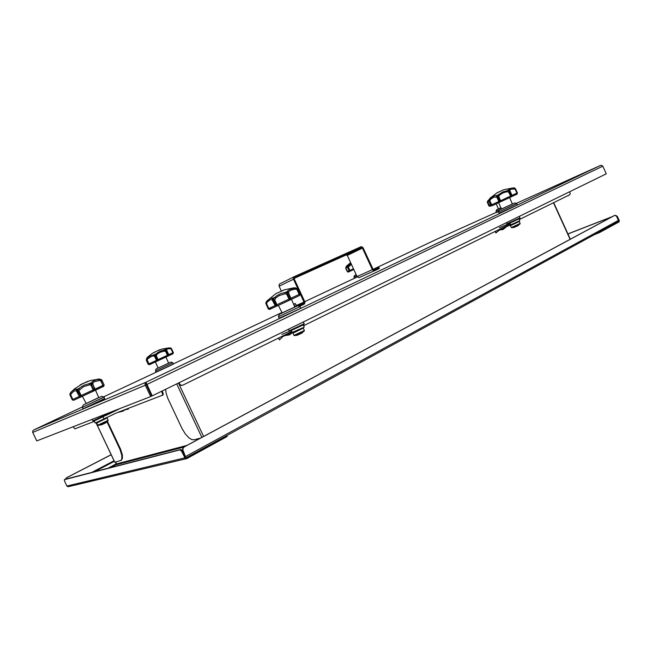 <?xml version="1.0" encoding="UTF-8"?>
<svg xmlns="http://www.w3.org/2000/svg" width="652" height="652" viewBox="0 0 652 652"><rect width="100%" height="100%" fill="white"/><g stroke="black" fill="none" stroke-linecap="round" stroke-linejoin="round"><path stroke-width="0.98" d="M145.934 382.259L145.062 383.278L145.103 384.786L150.669 396.555L36.756 440.923L32.649 432.235L32.763 430.972L33.822 429.88L145.934 382.259L600.427 165.453L601.723 165.396L602.79 166.187L606.262 173.856L152.283 395.821L145.934 382.259L146.488 384.721L151.81 396L152.283 395.821M146.407 383.392L146.17 384.444L151.696 396.057L150.669 396.555M436.278 239.455L373.074 269.366L363.001 247.597L361.265 246.578L294.125 276.684L293.302 277.703L293.367 278.983L304.182 302.438L303.742 303.278L297.988 305.829M600.525 165.412L516.221 203.416M146.455 383.36L146.113 383.824M594.298 234.712L599.791 232.479L619.155 221.867L619.302 220.694L617.371 216.448L615.741 215.396M567.973 195.739L568.593 195.339M568.275 195.502L566.36 196.439M616.14 215.722L617.142 216.766L618.895 221.395L597.925 232.731M110.661 467.557L114.931 465.308L114.744 464.697M116.545 463.784L116.455 464.411L116.162 463.857L108.028 468.242M65.616 479.179L66.537 477.712L65.428 479.228M106.985 421.885L119.984 449.375L121.753 455.153L121.851 458.715L121.117 460.336L114.801 462.235M121.117 460.451L122.389 458.429L122.299 454.868L120.53 449.098L119.984 447.891L119.438 448.168M107.01 421.934L107.458 421.453M116.162 463.865L115.567 462.097M226.048 437.093L227.255 436.269L226.92 435.536L186.358 457.891L185.535 457.525L181.989 450.426L180.8 449.53L179.87 449.888L181.672 451.241L184.989 458.071L186.611 458.658L226.048 437.093L225.714 436.384M94.41 421.347L74.85 428.829L73.081 426.775M161.525 391.298L162.609 393.947L162.348 395.365L163.302 394.077L162.169 390.988M162.976 395.055L116.537 412.887L95.771 422.789L95.184 422.969L94.23 420.956M68.264 486.645L66.977 486.213L64.67 481.412L64.328 479.921L64.988 479.367M115.722 462.056L116.659 464.159L115.926 464.892L116.521 464.566M291.794 331.542L182.633 385.259L180.514 385.096L178.941 382.781M179.496 383.947L180.417 385.34L182.356 385.356M569.62 191.769L570.239 193.579L569.685 194.801L519.522 219.488M185.991 457.891L182.886 450.019L183.025 448.25L184.149 446.987L614.852 215.307L616.425 216.097L618.512 220.735L618.12 221.688L186.007 457.891L618.129 221.68M184.149 446.987L182.821 448.071L182.503 449.807L185.421 457.28M200.555 438.071L194.239 439.774L191.851 439.587L189.056 437.94L185.225 433.833L181.941 428.307L167.931 398.559L166.146 393.368L165.575 389.317M321.909 265.568L320.523 266.228L321.909 265.568M359.122 277.63L374.492 270.784L358.975 277.687L357.076 276.554L372.398 269.675L373.327 270.686L374.476 270.792L379.407 268.453L379.008 267.597L373.686 269.928M379.008 267.597L374.126 269.912L373.074 269.357M299.529 306.391L304.329 304.093L305.022 302.292L294.215 278.852L294.321 277.76L361.347 247.54L346.245 254.924L294.109 278.412M347.304 255.462L346.245 254.916L361.338 247.54L362.422 248.094L347.304 255.462L357.076 276.554M281.371 291.077L278.974 285.829L279.341 284.109L294.036 276.733M293.653 304.354L295.25 303.579L296.301 305.837L294.639 306.652L296.595 305.707L295.201 303.522L293.596 304.223M488.861 200.816L487.843 202.259L490.092 206.293L489.171 206.008L487.386 202.487L488.951 205.91L490.76 205.07M488.984 205.893L490.076 206.301L489.065 206.089L487.419 202.47M489.187 199.439L487.476 201.468L488.25 200.466L488.429 201.224M488.136 200.474L489.049 199.756M487.362 201.9L487.843 202.259L487.362 201.9M488.046 200.563L487.329 201.957M101.19 424.982L105.714 422.871L108.012 420.899L98.338 425.479M105.86 422.773L101.321 424.949L97.767 425.169L108.102 420.296L107.172 417.94L97.45 422.667L96.618 422.952L96.61 422.439M80.84 396.995L80.123 397.329M81.003 396.929L79.397 396.383L81.182 396.848L78.207 391.021L77.319 391.436L79.617 396.277L93.831 389.676L94.353 390.727L93.269 390.083L90.921 385.136L89.65 384.81L83.586 386.603L78.207 391.021L77.629 390.475L78.672 388.608L83.88 385.226L89.471 383.547L91.989 384.028L92.511 384.403L91.541 384.843L93.831 389.676L94.793 389.228L92.829 384.256L95.2 389.309L94.548 390.638L94.793 389.228L103.766 385.047L103.782 386.18L73.774 400.263M103.554 386.424L104.141 385.022L101.541 380.263L104.092 384.9M72.242 399.692L73.749 400.271L72.315 399.904L69.968 394.9M73.741 400.279L72.388 399.619L73.823 400.238M69.846 394.215L70.563 394.615L72.845 399.415L79.397 396.383L76.088 390.532L73.66 391.298L70.563 394.615L69.943 394.59L70.392 393.017L72.152 391.208L74.687 389.521L76.569 389.187L77.433 390.564L78.859 390.719L81.215 395.682L81.19 396.848L103.456 386.473L100.514 380.344L94.516 381.575L92.967 382.911L92.829 384.256L91.598 383.474L91.908 381.999L94.524 380.369L98.737 379.325L101.264 379.635L99.454 379.04L101.492 379.717M101.851 380.14L104.181 385.136L103.513 386.44M99.373 379.048L90.318 380.532L82.437 383.808L74.491 388.918L70.791 392.341L69.821 394.338L70.766 392.365M71.402 393.164L70.889 392.235M76.553 390.735L76.7 389.603L77.971 388.869L78.843 388.502L79.797 389.228M77.099 391.542L77.433 390.564L77.099 391.542M90.921 385.136L91.549 384.028L90.921 385.136M89.283 384.835L89.911 383.343L91.704 382.602L92.812 383.213M101.19 379.627L101.541 380.263L101.003 380.515L101.19 379.627M99.251 380.271L98.737 379.325L99.365 379.048M80.147 384.9L88.191 381.184M124.296 410.181L123.204 411.127L117.653 412.463M122.568 410.581L128.2 408.991M520.003 224.027L511.787 227.784M514.2 227.409L518.144 225.608M492.187 205.665L500.223 201.957L492.195 205.665L491.152 205.054L499.22 201.321L500.247 201.949L511.347 196.798L500.386 201.884L500.043 200.938L511.054 195.828L511.355 196.79L512.064 196.04L511.999 195.388L511.771 196.537L510.858 196.505L508.487 191.81L505.928 191.908L502.839 192.951L500.166 194.581L498.731 196.26L500.663 201.012L499.848 202.047L498.967 201.558L496.759 197.026L493.686 197.23L490.989 199.056L489.717 200.743L492.211 205.657L490.826 205.209L492.105 205.706M511.91 196.374L516.922 194.19L517.28 192.927L517.036 194.125L517.435 192.853L517.117 194.076L511.567 196.692M511.486 196.733L511.853 195.461L509.954 191.305L509.236 191.639L511.135 195.796L516.954 193.082L514.884 188.876L510.752 189.3L509.856 190.099L509.954 191.305L508.739 189.675L511.453 188.2L514.167 187.963L513.132 187.955L513.727 188.689M503.686 189.756L496.62 193.041L490.125 198.135L488.87 200.832L490.826 205.209M488.87 200.71L488.951 201.109M490.532 199.463L490.149 198.632L489.456 199.015L488.959 200.449L492.219 197.034L494.656 195.796L496.62 195.576L498.152 196.79L497.321 197.173L499.22 201.321L500.043 200.938L498.152 196.79L498.658 196.554L497.606 196.35L498.348 194.777L503.018 191.843L507.802 190.629L510.003 191.085L511.999 195.388L510.108 191.24M515.504 188.77L517.329 192.91L515.504 188.77M489 200.392L489.717 200.743L489 200.392M497.02 197.32L497.427 196.431L497.02 197.32M496.62 195.584L496.278 196.757M509.807 190.474L508.813 189.944L507.223 190.645L507.199 191.68M515.161 188.314L515.08 188.966L515.104 188.289M509.179 190.971L508.69 191.892L509.179 190.971M499.302 195.347L498.34 194.777L496.62 195.576M496.751 192.976L503.507 189.83M496.115 232.74L500.157 229.52L519.758 220.8L519.245 218.876M506.319 226.888L502.904 229.561L499.725 229.879M347.483 266.089L345.943 268.208L347.492 271.55L349.081 270.816L350.108 271.24M349.089 270.816L350.018 271.273L353.816 269.52L350.026 271.191L347.948 267.247L347.5 267.45L349.089 270.816L349.937 270.425L350.165 271.216M348.372 272.031L347.345 271.713L345.756 268.29L347.296 271.639L348.233 272.071L350.018 271.273L348.176 272.096L347.296 271.639M351.404 264.296L348.372 267.043L347.695 266.929L348.575 265.372L351.078 263.604M347.508 267.401L347.646 266.815L348.372 267.043L349.937 270.425L353.474 268.779M347.695 265.788L347.524 267.442L347.679 265.25L346.245 266.521L346.937 265.731M346.269 267.32L346.245 266.521M345.682 267.89L346.188 266.603M345.682 268.07L346.228 266.546M349.065 265.983L348.575 265.372L347.703 265.788M304.272 331.135L294.541 335.674M297.418 335.226L302.08 333.05M276.782 306.13L269.195 309.398L265.78 303.204L268.184 308.771L268.82 308.486L269.814 309.341L268.298 308.958L269.781 309.35M276.847 306.106L275.234 305.519L276.326 305.014L273.987 299.993L273.106 300.409L275.503 305.535L277.01 306.032L276.326 305.014L276.978 304.712L277.157 305.878L269.806 309.341M299.382 295.617L299.333 294.313L299.838 294.508L299.561 295.527L300.026 293.995L299.545 295.535L290.36 299.83L290.694 298.632L288.257 293.367L287.287 293.816L290.173 299.92L289.129 299.358L290.931 298.233L290.759 299.529L277.018 306.024L299.382 295.617M297.279 288.534L293.669 287.882L284.085 289.912L275.837 293.742L266.807 301.094M267.32 302.055L266.505 303.522L268.82 308.486L275.234 305.519L271.908 299.439L269.936 299.928L267.32 302.055L266.872 301.045L265.812 303.058L267.059 300.947L270.474 298.396L272.234 298.037L273.212 299.512L274.639 299.692L276.978 304.712L289.007 299.129L286.668 294.101L285.397 293.75L279.341 295.511L276.122 297.662L274.639 299.692L273.4 299.423L273.832 298.314L276.578 295.829L280.433 293.742L285.209 292.446L287.45 292.935L287.459 291.126L289.814 289.406L294.582 288.168L297.125 288.518L295.226 287.882L294.582 288.168L295.095 289.154L290.768 290.221L288.942 291.525L288.591 293.213L287.499 292.878L288.591 293.213L290.931 298.233L299.178 294.394L296.864 289.423L295.095 289.154M297.728 289.04L300.026 293.995M265.837 303.009L266.04 303.742L266.505 303.522L265.837 303.009M272.895 300.507L273.212 299.512L272.895 300.507M275.56 298.168L274.15 297.581L272.56 298.412L272.349 299.667M288.575 292.129L287.45 291.493L285.796 292.169L285.095 292.634L285.03 293.767M296.864 289.423L297.059 288.51L297.41 289.17L296.864 289.423M287.287 292.968L286.668 294.101L287.287 292.968M276 293.661L284.036 289.936M278.714 337.98L279.431 339.937L282.862 336.546L303.343 327.581L304.248 327.027L303.278 324.949M291.9 332.895L289.578 334.916L285.274 335.568M168.485 355.829L172.919 353.759L173.073 352.65L172.976 353.726L168.412 355.878M168.314 355.927L168.795 354.647L168.322 355.919L168.681 354.704L166.83 350.768L166.178 351.069L168.118 355.992L167.507 355.25L172.935 352.724L170.922 348.738L167.792 348.828L166.586 349.553L166.83 350.768L165.543 349.529L166.57 350.026M149.52 364.647L168.346 355.91L157.865 360.784L157.621 359.839L167.507 355.25L165.559 351.265L163.269 351.273L159.675 352.496L157.205 354.134L156.211 355.593L158.102 359.733L157.882 360.784L156.969 360.874L156.659 360.287L157.702 360.866L149.3 364.688L146.325 360.287L148.257 364.354L149.512 364.655L148.257 364.354L148.998 363.84L149.471 364.672M147.939 358.673L147.515 357.899L149.577 356.326L154.116 354.802L155.005 355.568L156.773 360.238L157.588 359.863L155.722 355.902L156.203 355.682L155.176 355.495L155.722 355.902L154.614 356.424L153.473 355.894L151.541 356.285L147.711 358.902L147.14 359.912L148.998 363.84L149.707 363.514L156.464 360.385L154.597 356.31L156.863 353.131L160.425 351.175L165.445 349.578L166.602 348.347L169.3 347.866L169.854 348.543M171.077 348.217L173.261 352.569M170.221 347.923L171.044 348.201M164.206 351.118L164.182 350.148L166.773 350.499L168.795 354.655L166.945 350.719M169.251 347.858L162.063 349.032L156.276 351.346L152.022 353.596L147.523 357.182L146.358 359.382L146.667 360.124L147.14 359.912L146.398 359.594L147.515 357.899L146.806 358.233M166.097 350.442L165.657 351.306L166.097 350.442M146.26 359.977L146.798 358.233M153.807 355.927L153.994 354.924L154.834 354.468L155.869 354.02L156.757 354.558M153.505 352.65L159.976 349.659M294.794 306.579L293.685 304.223M294.94 306.505L293.767 304.182M294.761 306.929L296.578 305.707M296.994 305.845L296.081 306.416M490.084 206.301L491.355 205.706L490.092 206.293M501.673 208.893L496.025 211.427L496.531 212.495L498.707 211.582L496.62 212.487M496.49 212.454L498.747 211.476M496.025 211.427L501.649 208.844M501.095 207.719L496.669 209.724L501.111 207.752L496.628 209.765L496.025 211.362M496.213 203.807L498.47 208.901M104.662 398.739L83.252 408.78M83.749 408.462L104.744 398.568L83.749 408.462M104.075 397.149L82.38 407.296L103.994 397.092L104.744 398.568M101.639 396.326L83.236 404.965L82.388 407.207M86.137 403.498L98.778 397.581M98.794 397.622L86.154 403.531M92.804 420.85L107.955 413.694L93.269 420.801L92.103 419.366M99.267 397.459L98.811 397.655M86.17 403.564L85.722 403.792M93.57 421.143L107.694 414.452L93.66 421.135M107.629 414.517L94.76 420.744L92.886 420.915M520.109 223.489L518.022 225.69L513.23 227.621L511.315 227.507L520.109 223.489L519.285 221.517L510.997 225.388L510.361 225.6L510.361 225.152M517.297 205.03L499.253 213.359M514.998 206.065L499.098 213.31L514.998 206.065M516.808 203.66L498.536 212.087L516.751 203.611L517.362 204.883M514.754 202.927L499.261 210.115L498.544 212.014M501.681 208.909L512.333 203.986M512.692 203.897L501.698 208.933M507.174 223.75L519.978 217.882L507.712 223.652L507.199 223.783L506.637 222.568M498.609 202.699L501.38 209.129M519.693 218.591L507.892 224.003M356.783 275.918L353.971 277.157L354.509 278.208L357.329 276.978L354.558 278.2M304.826 301.656L357.28 276.904M353.971 277.157L356.758 275.861M356.261 274.785L354.533 275.543L353.971 277.092M356.22 274.704L354.574 275.503L356.245 274.761M304.386 330.482L301.9 333.164L296.293 335.47L293.97 335.34L304.313 330.564L303.376 328.111L294.296 332.496L292.821 333.05L292.781 332.536M300.719 308.29L279.847 317.915M296 310.499L279.121 318.192L296 310.499M300.116 306.636L278.428 316.709L300.042 306.57L300.8 308.111M297.662 305.747L279.268 314.329L278.437 316.619M282.145 312.87L294.785 306.994M294.802 307.035L282.169 312.911M288.274 329.325L289.349 330.711L304.134 323.751L289.032 330.866M295.299 306.864L294.818 307.068M278.38 305.389L282.186 312.944L281.713 313.18M303.816 324.598L289.822 331.118M148.183 364.223L146.325 360.287M173.326 364.093L156.904 371.705M155.404 370.931L172.788 362.748L155.404 370.931L156.048 372.064L172.829 364.362L103.497 396.921M170.881 362.104L156.138 368.975M158.412 367.858L168.575 363.123M168.901 363.042L158.42 367.883M155.388 361.925L158.134 368.062M107.172 417.94L106.83 417.63M108.012 420.899L108.167 420.23M73.782 400.255L80.97 396.946M99.463 379.04L98.004 379.065M85.094 382.52L87.482 381.485M83.725 383.148L80.84 384.55M519.285 221.517L518.935 221.224M489.432 199.031L490.32 197.915M515.096 188.281L514.232 187.98M503.694 189.756L512.969 187.939M498.47 192.104L497.174 192.764M500.809 191.003L503.067 190.017M350.629 262.642L347.19 265.486M303.376 328.111L302.993 327.769M265.788 303.156L266.611 301.33M293.856 287.874L295.323 287.874M281.566 290.996L283.204 290.295M288.966 330.8L289.749 331.126M172.87 353.791L173.399 352.699L171.517 348.657M147.458 357.247L146.676 358.372M158.094 350.458L159.593 349.822M146.374 384.778L32.714 432.431M146.488 384.721L602.79 166.187M611.788 216.896L567.933 233.978M612.098 216.733L567.916 233.938M116.626 464.363L115.005 465.137M111.158 454.746L66.732 477.663M107.556 421.665L119.984 447.891M115.094 464.42L115.355 464.982M114.98 464.452L115.249 465.006M111.133 454.705L66.537 477.712M65.07 479.318L180.531 449.53M64.524 479.603L179.87 449.888M183.098 452.366L183.465 452.17M510.214 224.068L303.636 325.715M179.178 384.069L178.64 382.928M183.815 447.068L614.404 215.486M298.233 305.886L303.742 303.278M372.398 269.675L362.422 248.094M114.23 410.98L107.833 414.085M105.567 415.674L119.104 409.081M499.318 227.752L508.527 223.791M507.37 223.848L506.669 224.149M281.843 334.419L289.993 331.094M281.949 312.479L173.35 363.865M82.527 406.84L33.839 429.88M496.441 212.332L436.302 239.447M597.248 233.098L597.436 233.522M618.528 220.906L618.944 220.751M599.913 232.414L599.685 231.9M618.862 221.411L618.063 221.721M114.328 464.933L114.597 465.495M114.304 461.388L94.459 471.738M91.679 472.456L114.035 460.809M96.04 422.683L114.825 462.292M162.829 392.398L162.193 392.708M182.104 452.023L182.764 451.665M183.734 447.117L116.325 464.729M116.594 463.89L186.969 445.381M66.863 486.025L184.842 457.826M570.084 239.325L553.442 202.796M201.843 437.378L176.659 383.898M178.477 383.009L203.628 436.416M185.82 456.384L618.414 220.417M296.179 305.527L304.068 302.006M293.457 279.195L279.121 286.244M293.587 304.215L295.12 303.53M127.368 408.747L127.678 409.391M103.089 416.897L104.075 418.975M495.487 231.313L496.18 232.829M510.035 223.163L510.85 224.948M291.338 330.572L292.34 332.716M115.045 465.21L114.776 464.656M121.272 460.361L120.734 460.646M114.744 462.301L95.966 422.708M65.021 479.342L64.491 479.619M186.423 458.698L68.134 486.677M570.313 239.202L553.687 202.682M97.767 425.169L96.618 422.952M98.819 397.679L95.542 390.165M86.186 403.588L82.429 396.269M82.388 407.304L83.065 408.722M101.736 396.318L103.994 397.092M107.751 413.27L107.947 413.678M107.686 414.468L107.947 413.784M128.053 408.486L128.33 409.065M511.315 227.507L510.361 225.6M512.358 204.06L509.636 197.589M498.544 212.096L499.098 213.31M514.836 202.927L516.751 203.611M519.285 216.382L519.978 217.882M507.827 224.011L507.24 223.799M519.75 218.55L519.97 217.964M495.218 231.444L495.927 233M349.065 270.833L347.5 267.45M293.97 335.34L292.797 333.042M294.834 307.1L291.477 299.301M278.437 316.717L279.121 318.192M297.76 305.739L300.042 306.57M303.302 321.982L304.125 323.734M303.873 324.549L304.125 323.848M278.551 338.062L279.431 339.937M168.599 363.188L165.926 357.035M172.845 362.797L173.391 363.955M156.081 369.032L155.404 370.849M170.954 362.096L172.78 362.748"/></g></svg>
